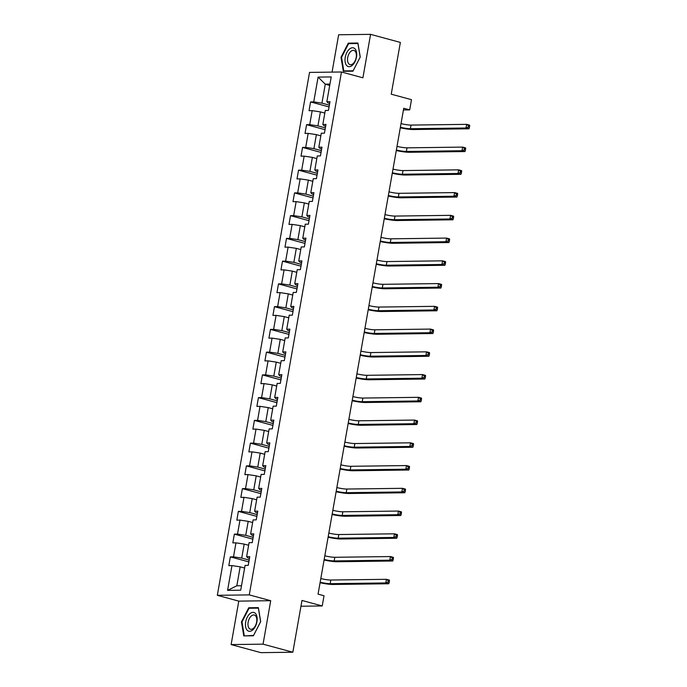 <?xml version="1.0" encoding="UTF-8"?>
<svg xmlns="http://www.w3.org/2000/svg" width="687" height="687" viewBox="0 0 687 687"><rect width="100%" height="100%" fill="white"/><g stroke="black" fill="none" stroke-linecap="round" stroke-linejoin="round"><path stroke-width="1.03" d="M231.124 644.578L260.905 652.65L292.842 652.229L263.052 644.157L270.712 600.704L249.261 594.89L217.332 595.311L238.784 601.125L231.124 644.578L263.052 644.157M249.261 594.89L341.465 71.989L309.536 72.41L217.332 595.311M341.465 71.989L362.916 77.803L370.576 34.35L338.648 34.771L332.061 72.118M370.576 34.35L400.366 42.422L391.238 94.188L411.496 99.675L409.692 109.886L403.733 108.271L318.064 594.135L324.024 595.749L322.22 605.951L301.971 600.464L292.842 652.229M318.098 77.099L313.727 101.891L310.576 101.934L309.03 110.676L312.181 110.641L309.708 124.639L306.565 124.682L305.019 133.424L308.171 133.39L305.698 147.387L302.555 147.422L301.009 156.172L304.161 156.129L301.687 170.136L298.544 170.17L296.999 178.921L300.15 178.878L297.677 192.875L294.525 192.918L292.988 201.669L296.14 201.626L293.667 215.624L290.515 215.666L288.978 224.417L292.13 224.374L289.656 238.372L286.505 238.415L284.968 247.165L288.111 247.122L285.646 261.12L282.494 261.163L280.957 269.914L284.1 269.871L281.636 283.868L278.484 283.911L276.947 292.662L280.09 292.619L277.625 306.617L274.474 306.66L272.928 315.41L276.08 315.367L273.615 329.365L270.463 329.408L268.918 338.159L272.069 338.116L269.605 352.113L266.453 352.156L264.907 360.898L268.059 360.864L265.594 374.862L262.443 374.904L260.897 383.647L264.048 383.612L261.584 397.61L258.432 397.644L256.886 406.395L260.038 406.352L257.573 420.358L254.422 420.392L252.876 429.143L256.028 429.1L253.555 443.098L250.412 443.141L248.866 451.891L252.017 451.848L249.544 465.846L246.401 465.889L244.855 474.64L248.007 474.597L245.534 488.594L242.382 488.637L240.845 497.388L243.997 497.345L241.523 511.343L238.372 511.386L236.835 520.136L239.986 520.093L237.513 534.091L234.361 534.134L232.824 542.885L235.967 542.842L233.503 556.839L230.351 556.882L228.814 565.633L231.957 565.59L227.586 590.373L240.708 590.202L245.079 565.418L248.23 565.375L249.767 556.625L246.624 556.668L249.089 542.67L252.241 542.627L253.778 533.876L250.635 533.919L253.099 519.922L256.251 519.879L257.788 511.128L254.645 511.171L257.11 497.173L260.261 497.13L261.807 488.38L258.656 488.423L261.12 474.425L264.272 474.382L265.817 465.631L262.666 465.674L265.13 451.677L268.282 451.634L269.828 442.892L266.676 442.926L269.141 428.928L272.292 428.886L273.838 420.143L270.687 420.178L273.151 406.18L276.303 406.146L277.849 397.395L274.697 397.438L277.162 383.432L280.313 383.398L281.859 374.647L278.707 374.69L281.181 360.692L284.324 360.649L285.869 351.899L282.718 351.942L285.191 337.944L288.334 337.901L289.88 329.15L286.728 329.193L289.201 315.196L292.353 315.153L293.89 306.402L290.738 306.445L293.212 292.447L296.363 292.404L297.9 283.654L294.749 283.697L297.222 269.699L300.374 269.656L301.911 260.905L298.759 260.948L301.232 246.951L304.384 246.908L305.921 238.157L302.778 238.2L305.243 224.202L308.394 224.16L309.931 215.409L306.788 215.452L309.253 201.454L312.405 201.411L313.95 192.669L310.799 192.704L313.263 178.706L316.415 178.663L317.961 169.921L314.809 169.955L317.274 155.958L320.425 155.923L321.971 147.173L318.82 147.216L321.284 133.209L324.436 133.175L325.982 124.424L322.83 124.467L325.295 110.47L328.446 110.427L329.992 101.676L326.84 101.719L331.211 76.927L318.098 77.099L325.286 84.183L321.945 103.136L329.374 105.154M246.624 556.668L247.938 558.007L249.458 558.419M249.158 560.103L241.721 558.084L244.186 544.087L248.625 545.289M233.503 556.839L241.721 558.084M235.967 542.842L244.186 544.087M250.635 533.919L251.949 535.259L253.469 535.671M253.168 537.354L245.731 535.336L248.205 521.339L252.636 522.541M237.513 534.091L245.731 535.336M239.986 520.093L248.205 521.339M254.645 511.171L255.959 512.511L257.479 512.923M257.178 514.606L249.742 512.588L252.215 498.59L256.646 499.793M241.523 511.343L249.742 512.588M243.997 497.345L252.215 498.59M258.656 488.423L259.969 489.762L261.489 490.174M261.189 491.858L253.752 489.84L256.225 475.842L260.656 477.044M245.534 488.594L253.752 489.84M248.007 474.597L256.225 475.842M262.666 465.674L263.98 467.014L265.5 467.426M265.199 469.109L257.762 467.091L260.236 453.094L264.667 454.296M249.544 465.846L257.762 467.091M252.017 451.848L260.236 453.094M266.676 442.926L267.99 444.266L269.51 444.678M269.21 446.361L261.773 444.352L264.246 430.345L268.686 431.548M253.555 443.098L261.773 444.352M256.028 429.1L264.246 430.345M270.687 420.178L272 421.517L273.52 421.93M273.22 423.613L265.783 421.603L268.256 407.606L272.696 408.808M257.573 420.358L265.783 421.603M260.038 406.352L268.256 407.606M274.697 397.438L276.011 398.769L277.531 399.181M277.23 400.865L269.802 398.855L272.267 384.857L276.706 386.06M261.584 397.61L269.802 398.855M264.048 383.612L272.267 384.857M278.707 374.69L280.021 376.021L281.541 376.433M281.249 378.116L273.812 376.107L276.277 362.109L280.717 363.311M265.594 374.862L273.812 376.107M268.059 360.864L276.277 362.109M282.718 351.942L284.032 353.273L285.552 353.685M285.26 355.377L277.823 353.358L280.287 339.361L284.727 340.563M269.605 352.113L277.823 353.358M272.069 338.116L280.287 339.361M286.728 329.193L288.042 330.533L289.562 330.936M289.27 332.628L281.833 330.61L284.298 316.613L288.738 317.815M273.615 329.365L281.833 330.61M276.08 315.367L284.298 316.613M290.738 306.445L292.052 307.785L293.572 308.197M293.28 309.88L285.844 307.862L288.308 293.864L292.748 295.067M277.625 306.617L285.844 307.862M280.09 292.619L288.308 293.864M294.749 283.697L296.063 285.036L297.583 285.448M297.291 287.132L289.854 285.114L292.318 271.116L296.758 272.318M281.636 283.868L289.854 285.114M284.1 269.871L292.318 271.116M298.759 260.948L300.082 262.288L301.602 262.7M301.301 264.383L293.864 262.365L296.329 248.368L300.769 249.57M285.646 261.12L293.864 262.365M288.111 247.122L296.329 248.368M302.778 238.2L304.092 239.54L305.612 239.952M305.311 241.635L297.875 239.617L300.348 225.619L304.779 226.822M289.656 238.372L297.875 239.617M292.13 224.374L300.348 225.619M306.788 215.452L308.102 216.791L309.622 217.204M309.322 218.887L301.885 216.869L304.358 202.871L308.789 204.073M293.667 215.624L301.885 216.869M296.14 201.626L304.358 202.871M310.799 192.704L312.113 194.043L313.633 194.455M313.332 196.139L305.895 194.129L308.369 180.123L312.8 181.325M297.677 192.875L305.895 194.129M300.15 178.878L308.369 180.123M314.809 169.955L316.123 171.295L317.643 171.707M317.342 173.39L309.906 171.381L312.379 157.383L316.81 158.585M301.687 170.136L309.906 171.381M304.161 156.129L312.379 157.383M318.82 147.216L320.133 148.547L321.653 148.959M321.353 150.642L313.916 148.632L316.389 134.635L320.82 135.837M305.698 147.387L313.916 148.632M308.171 133.39L316.389 134.635M322.83 124.467L324.144 125.798L325.664 126.21M325.363 127.894L317.926 125.884L320.4 111.887L324.839 113.089M309.708 124.639L317.926 125.884M312.181 110.641L320.4 111.887M326.84 101.719L328.154 103.05L329.674 103.462M329.717 85.386L325.286 84.183L329.94 84.115M313.727 101.891L321.945 103.136M300.949 606.235L322.22 605.951M403.441 109.963L409.692 109.886M244.615 568.037L240.175 566.835L236.835 585.788L241.498 585.728M227.586 590.373L236.835 585.788M231.957 565.59L240.175 566.835M310.576 101.934L329.064 106.94M306.565 124.682L325.054 129.688M302.555 147.422L321.044 152.437M298.544 170.17L317.025 175.185M294.525 192.918L313.014 197.933M290.515 215.666L309.004 220.682M286.505 238.415L304.994 243.421M282.494 261.163L300.983 266.17M278.484 283.911L296.973 288.918M274.474 306.66L292.963 311.666M270.463 329.408L288.952 334.414M266.453 352.156L284.942 357.163M262.443 374.904L280.931 379.911M258.432 397.644L276.921 402.659M254.422 420.392L272.911 425.408M250.412 443.141L268.9 448.156M246.401 465.889L264.89 470.904M242.382 488.637L260.871 493.644M238.372 511.386L256.861 516.392M234.361 534.134L252.85 539.14M230.351 556.882L248.84 561.889M341.01 57.287L343.337 71.293L352.955 71.173L360.246 57.038L357.918 43.023L348.3 43.152L341.01 57.287L341.559 57.442M270.712 600.704L238.784 601.125M253.4 635.776L260.691 621.641L258.364 607.634L248.746 607.755L241.455 621.89L243.782 635.904L253.4 635.776M350.069 43.633L348.3 43.152M242.004 622.044L241.455 621.89M250.515 608.235L248.746 607.755M401.036 123.6A7.471 0.979 -170 0 0 411.032 125.086L466.653 124.347L469.633 125.154L469.668 125.996L468.474 125.669L468.216 127.129L469.41 127.456L469.668 125.996M400.392 127.241A7.471 0.979 -170 0 0 410.388 128.727L466.009 127.997L466.653 124.347L468.474 125.669M468.216 127.129L466.009 127.997L468.989 128.804L413.368 129.534A11.198 1.468 10 0 1 400.298 127.782M468.989 128.804L469.41 127.456M346.609 65.471A9.704 5.462 -74.8 0 0 354.887 61.899A9.704 5.462 -74.8 0 0 355.119 48.983A9.704 5.462 -74.8 0 0 346.841 52.547A9.704 5.462 -74.8 0 0 346.609 65.471M348.73 63.762A7.351 4.139 -74.8 0 0 350.026 64.612A7.351 4.139 -74.8 0 0 355.531 59.872A7.351 4.139 -74.8 0 0 355.17 51.276A7.351 4.139 -74.8 0 0 353.874 50.426A7.351 4.139 -74.8 0 0 348.369 55.175A7.351 4.139 -74.8 0 0 348.73 63.762M348.61 43.65L357.927 43.53L360.186 57.107L353.118 70.795L343.801 70.924L341.551 57.347L348.61 43.65M345.097 71.276L343.801 70.924M256.921 621.761A9.704 5.462 -74.8 0 0 252.979 612.349A9.704 5.462 -74.8 0 0 245.697 621.907A9.704 5.462 -74.8 0 0 249.639 631.31A9.704 5.462 -74.8 0 0 256.921 621.761M256.646 622.07A7.351 4.139 -74.8 0 0 254.319 615.028A7.351 4.139 -74.8 0 0 248.144 622.182A7.351 4.139 -74.8 0 0 250.472 629.223A7.351 4.139 -74.8 0 0 256.646 622.07M244.246 635.527L241.996 621.95L249.055 608.261L258.372 608.132L260.622 621.709L253.563 635.406L245.542 635.879M397.026 146.348A7.471 0.979 -170 0 0 407.022 147.834L462.643 147.095L465.623 147.903L465.657 148.744L464.464 148.418L464.206 149.878L465.4 150.204L465.657 148.744M396.382 149.989A7.471 0.979 -170 0 0 406.378 151.475L461.999 150.745L462.643 147.095L464.464 148.418M464.206 149.878L461.999 150.745L464.979 151.552L409.358 152.282A11.198 1.468 10 0 1 396.287 150.522M464.979 151.552L465.4 150.204M393.016 169.096A7.471 0.979 -170 0 0 403.011 170.574L458.633 169.844L461.604 170.651L461.647 171.492L460.453 171.166L460.196 172.626L461.389 172.944L461.647 171.492M392.371 172.738A7.471 0.979 -170 0 0 402.367 174.223L457.989 173.493L458.633 169.844L460.453 171.166M460.196 172.626L457.989 173.493L460.968 174.3L405.347 175.03A11.198 1.468 10 0 1 392.277 173.27M460.968 174.3L461.389 172.944M388.997 191.836A7.471 0.979 -170 0 0 399.001 193.322L454.622 192.592L457.594 193.399L457.636 194.241L456.443 193.914L456.185 195.374L457.379 195.692L457.636 194.241M388.361 195.486A7.471 0.979 -170 0 0 398.357 196.971L453.978 196.242L454.622 192.592L456.443 193.914M456.185 195.374L453.978 196.242L456.958 197.049L401.337 197.779A11.198 1.468 10 0 1 388.267 196.018M456.958 197.049L457.379 195.692M384.986 214.584A7.471 0.979 -170 0 0 394.991 216.07L450.603 215.34L453.583 216.147L453.618 216.989L452.432 216.663L452.175 218.123L453.368 218.44L453.618 216.989M384.351 218.234A7.471 0.979 -170 0 0 394.347 219.72L449.968 218.99L450.603 215.34L452.432 216.663M452.175 218.123L449.968 218.99L452.939 219.797L397.326 220.527A11.198 1.468 10 0 1 384.256 218.767M452.939 219.797L453.368 218.44M380.976 237.333A7.471 0.979 -170 0 0 390.98 238.818L446.593 238.088L449.573 238.896L449.607 239.729L448.422 239.411L448.164 240.871L449.35 241.189L449.607 239.729M380.332 240.982A7.471 0.979 -170 0 0 390.336 242.468L445.957 241.73L446.593 238.088L448.422 239.411M448.164 240.871L445.957 241.73L448.929 242.537L393.316 243.275A11.198 1.468 10 0 1 380.237 241.515M448.929 242.537L449.35 241.189M376.965 260.081A7.471 0.979 -170 0 0 386.97 261.567L442.583 260.837L445.562 261.644L445.597 262.477L444.412 262.159L444.154 263.619L445.339 263.937L445.597 262.477M376.321 263.731A7.471 0.979 -170 0 0 386.326 265.216L441.939 264.478L442.583 260.837L444.412 262.159M444.154 263.619L441.939 264.478L444.918 265.285L389.306 266.024A11.198 1.468 10 0 1 376.227 264.263M444.918 265.285L445.339 263.937M372.955 282.829A7.471 0.979 -170 0 0 382.96 284.315L438.572 283.585L441.552 284.392L441.586 285.225L440.393 284.907L440.144 286.359L441.329 286.685L441.586 285.225M372.311 286.479A7.471 0.979 -170 0 0 382.315 287.965L437.928 287.226L438.572 283.585L440.393 284.907M440.144 286.359L437.928 287.226L440.908 288.033L385.295 288.763A11.198 1.468 10 0 1 372.217 287.011M440.908 288.033L441.329 286.685M368.945 305.578A7.471 0.979 -170 0 0 378.941 307.063L434.562 306.333L437.542 307.141L437.576 307.974L436.382 307.656L436.125 309.107L437.318 309.433L437.576 307.974M368.301 309.227A7.471 0.979 -170 0 0 378.305 310.704L433.918 309.974L434.562 306.333L436.382 307.656M436.125 309.107L433.918 309.974L436.898 310.782L381.276 311.512A11.198 1.468 10 0 1 368.206 309.76M436.898 310.782L437.318 309.433M364.934 328.326A7.471 0.979 -170 0 0 374.93 329.812L430.551 329.082L433.531 329.889L433.566 330.722L432.372 330.395L432.114 331.855L433.308 332.182L433.566 330.722M364.29 331.967A7.471 0.979 -170 0 0 374.295 333.453L429.907 332.723L430.551 329.082L432.372 330.395M432.114 331.855L429.907 332.723L432.887 333.53L377.266 334.26A11.198 1.468 10 0 1 364.196 332.508M432.887 333.53L433.308 332.182M360.924 351.074A7.471 0.979 -170 0 0 370.92 352.56L426.541 351.83L429.521 352.637L429.555 353.47L428.362 353.144L428.104 354.604L429.298 354.93L429.555 353.47M360.28 354.715A7.471 0.979 -170 0 0 370.276 356.201L425.897 355.471L426.541 351.83L428.362 353.144M428.104 354.604L425.897 355.471L428.877 356.278L373.256 357.008A11.198 1.468 10 0 1 360.186 355.256M428.877 356.278L429.298 354.93M356.914 373.822A7.471 0.979 -170 0 0 366.91 375.308L422.531 374.57L425.511 375.377L425.545 376.218L424.351 375.892L424.094 377.352L425.287 377.678L425.545 376.218M356.27 377.464A7.471 0.979 -170 0 0 366.265 378.949L421.887 378.219L422.531 374.57L424.351 375.892M424.094 377.352L421.887 378.219L424.867 379.026L369.245 379.756A11.198 1.468 10 0 1 356.175 378.005M424.867 379.026L425.287 377.678M352.903 396.571A7.471 0.979 -170 0 0 362.899 398.056L418.52 397.318L421.5 398.125L421.535 398.967L420.341 398.64L420.083 400.1L421.277 400.427L421.535 398.967M352.259 400.212A7.471 0.979 -170 0 0 362.255 401.697L417.876 400.968L418.52 397.318L420.341 398.64M420.083 400.1L417.876 400.968L420.856 401.775L365.235 402.505A11.198 1.468 10 0 1 352.165 400.744M420.856 401.775L421.277 400.427M348.893 419.319A7.471 0.979 -170 0 0 358.889 420.796L414.51 420.066L417.49 420.873L417.524 421.715L416.331 421.389L416.073 422.849L417.267 423.166L417.524 421.715M348.249 422.96A7.471 0.979 -170 0 0 358.245 424.446L413.866 423.716L414.51 420.066L416.331 421.389M416.073 422.849L413.866 423.716L416.846 424.523L361.225 425.253A11.198 1.468 10 0 1 348.154 423.493M416.846 424.523L417.267 423.166M344.883 442.059A7.471 0.979 -170 0 0 354.878 443.544L410.5 442.814L413.48 443.622L413.514 444.463L412.32 444.137L412.063 445.597L413.256 445.915L413.514 444.463M344.239 445.708A7.471 0.979 -170 0 0 354.234 447.194L409.856 446.464L410.5 442.814L412.32 444.137M412.063 445.597L409.856 446.464L412.835 447.271L357.214 448.001A11.198 1.468 10 0 1 344.144 446.241M412.835 447.271L413.256 445.915M340.872 464.807A7.471 0.979 -170 0 0 350.868 466.293L406.489 465.563L409.469 466.37L409.504 467.212L408.31 466.885L408.052 468.345L409.246 468.663L409.504 467.212M340.228 468.457A7.471 0.979 -170 0 0 350.224 469.942L405.845 469.212L406.489 465.563L408.31 466.885M408.052 468.345L405.845 469.212L408.825 470.02L353.204 470.75A11.198 1.468 10 0 1 340.134 468.989M408.825 470.02L409.246 468.663M336.862 487.555A7.471 0.979 -170 0 0 346.858 489.041L402.479 488.311L405.45 489.118L405.493 489.951L404.3 489.633L404.042 491.093L405.236 491.411L405.493 489.951M336.218 491.205A7.471 0.979 -170 0 0 346.214 492.691L401.835 491.952L402.479 488.311L404.3 489.633M404.042 491.093L401.835 491.952L404.815 492.759L349.194 493.498A11.198 1.468 10 0 1 336.123 491.737M404.815 492.759L405.236 491.411M332.843 510.304A7.471 0.979 -170 0 0 342.847 511.789L398.46 511.059L401.44 511.867L401.474 512.7L400.289 512.382L400.032 513.842L401.225 514.159L401.474 512.7M332.207 513.953A7.471 0.979 -170 0 0 342.203 515.439L397.825 514.7L398.46 511.059L400.289 512.382M400.032 513.842L397.825 514.7L400.804 515.508L345.183 516.246A11.198 1.468 10 0 1 332.113 514.486M400.804 515.508L401.225 514.159M328.833 533.052A7.471 0.979 -170 0 0 338.837 534.538L394.45 533.808L397.43 534.615L397.464 535.448L396.279 535.13L396.021 536.581L397.206 536.908L397.464 535.448M328.197 536.702A7.471 0.979 -170 0 0 338.193 538.187L393.814 537.449L394.45 533.808L396.279 535.13M396.021 536.581L393.814 537.449L396.785 538.256L341.173 538.994A11.198 1.468 10 0 1 328.103 537.234M396.785 538.256L397.206 536.908M324.822 555.8A7.471 0.979 -170 0 0 334.827 557.286L390.439 556.556L393.419 557.363L393.453 558.196L392.268 557.878L392.011 559.33L393.196 559.656L393.453 558.196M324.178 559.45A7.471 0.979 -170 0 0 334.183 560.927L389.795 560.197L390.439 556.556L392.268 557.878M392.011 559.33L389.795 560.197L392.775 561.004L337.162 561.734A11.198 1.468 10 0 1 324.084 559.982M392.775 561.004L393.196 559.656M320.812 578.548A7.471 0.979 -170 0 0 330.816 580.034L386.429 579.304L389.409 580.111L389.443 580.944L388.258 580.618L388 582.078L389.185 582.404L389.443 580.944M320.168 582.19A7.471 0.979 -170 0 0 330.172 583.675L385.785 582.945L386.429 579.304L388.258 580.618M388 582.078L385.785 582.945L388.765 583.752L333.152 584.482A11.198 1.468 10 0 1 320.073 582.731M388.765 583.752L389.185 582.404M411.032 125.086L410.388 128.727M407.022 147.834L406.378 151.475M403.011 170.574L402.367 174.223M399.001 193.322L398.357 196.971M394.991 216.07L394.347 219.72M390.98 238.818L390.336 242.468M386.97 261.567L386.326 265.216M382.96 284.315L382.315 287.965M378.941 307.063L378.305 310.704M374.93 329.812L374.295 333.453M370.92 352.56L370.276 356.201M366.91 375.308L366.265 378.949M362.899 398.056L362.255 401.697M358.889 420.796L358.245 424.446M354.878 443.544L354.234 447.194M350.868 466.293L350.224 469.942M346.858 489.041L346.214 492.691M342.847 511.789L342.203 515.439M338.837 534.538L338.193 538.187M334.827 557.286L334.183 560.927M330.816 580.034L330.172 583.675"/></g></svg>
